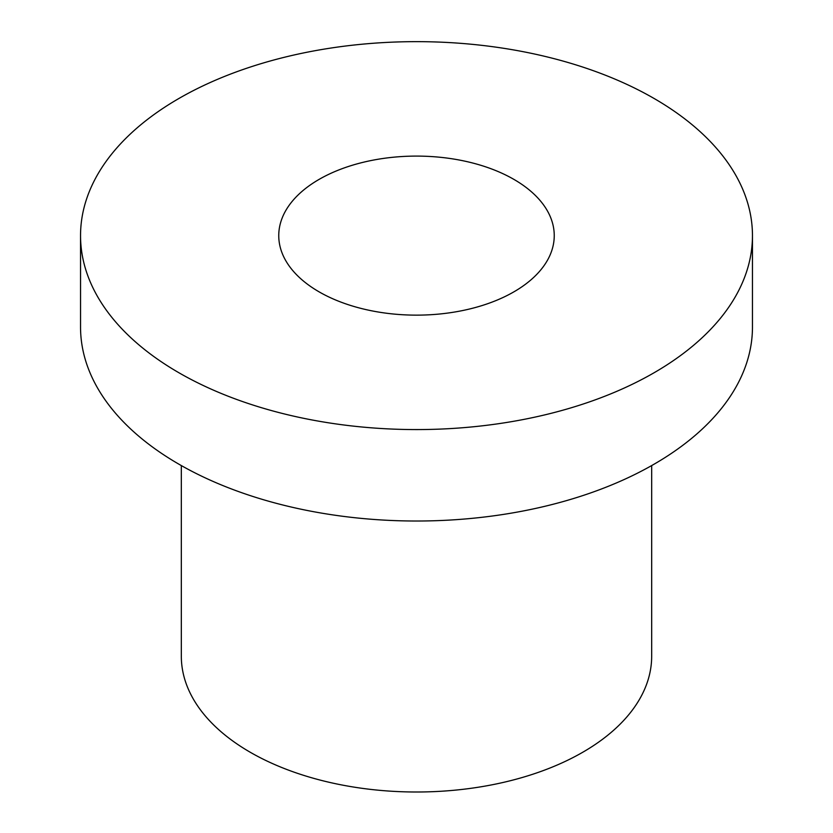 <?xml version="1.0" encoding="UTF-8"?>
<svg xmlns="http://www.w3.org/2000/svg" width="833" height="833" viewBox="0 0 833 833"><rect width="100%" height="100%" fill="white"/><g stroke="black" fill="none" stroke-linecap="round" stroke-linejoin="round"><path stroke-width="1.25" d="M80.541 235.614L80.541 327.057A335.959 193.964 0 0 0 178.939 464.21A335.959 193.964 0 0 0 545.063 506.256A335.959 193.964 0 0 0 752.459 327.057L752.459 235.614A335.959 193.964 0 0 0 416.5 41.65A335.959 193.964 0 0 0 80.541 235.614A335.959 193.964 0 0 0 178.939 372.767A335.959 193.964 0 0 0 545.063 414.813A335.959 193.964 0 0 0 752.459 235.614M319.101 291.852A137.747 79.531 0 0 0 469.208 309.085A137.747 79.531 0 0 0 554.247 235.614A137.747 79.531 0 0 0 416.5 156.094A137.747 79.531 0 0 0 278.753 235.614A137.747 79.531 0 0 0 319.101 291.852M651.677 465.574L651.677 656.227A235.177 135.779 180 0 1 506.495 781.666A235.177 135.779 180 0 1 250.212 752.241A235.177 135.779 180 0 1 181.323 656.227L181.323 465.574"/></g></svg>
